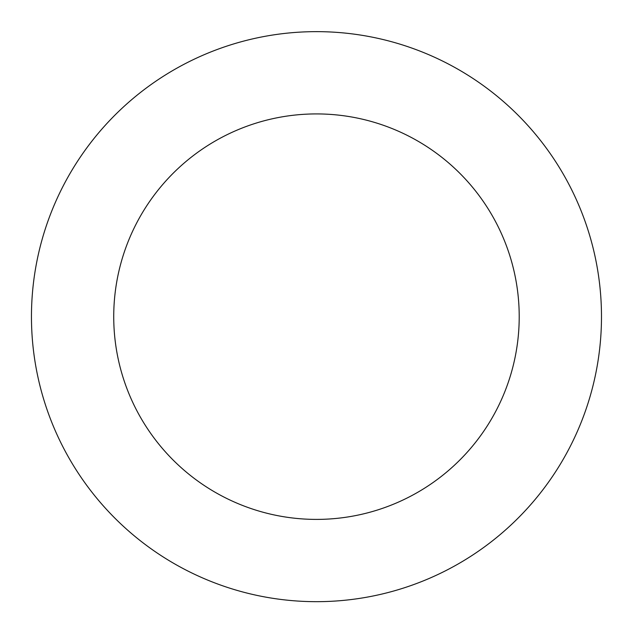<?xml version="1.0" encoding="UTF-8"?>
<svg xmlns="http://www.w3.org/2000/svg" width="633" height="633" viewBox="0 0 633 633"><rect width="100%" height="100%" fill="white"/><g stroke="black" fill="none" stroke-linecap="round" stroke-linejoin="round"><path stroke-width="0.95" d="M63.15 186.047A285.008 285.008 0 0 0 330.022 601.35A285.008 285.008 0 0 0 556.249 162.586A285.008 285.008 0 0 0 63.15 186.047M136.277 223.75A202.734 202.734 0 0 0 326.114 519.171A202.734 202.734 0 0 0 487.03 207.062A202.734 202.734 0 0 0 136.277 223.75"/></g></svg>
